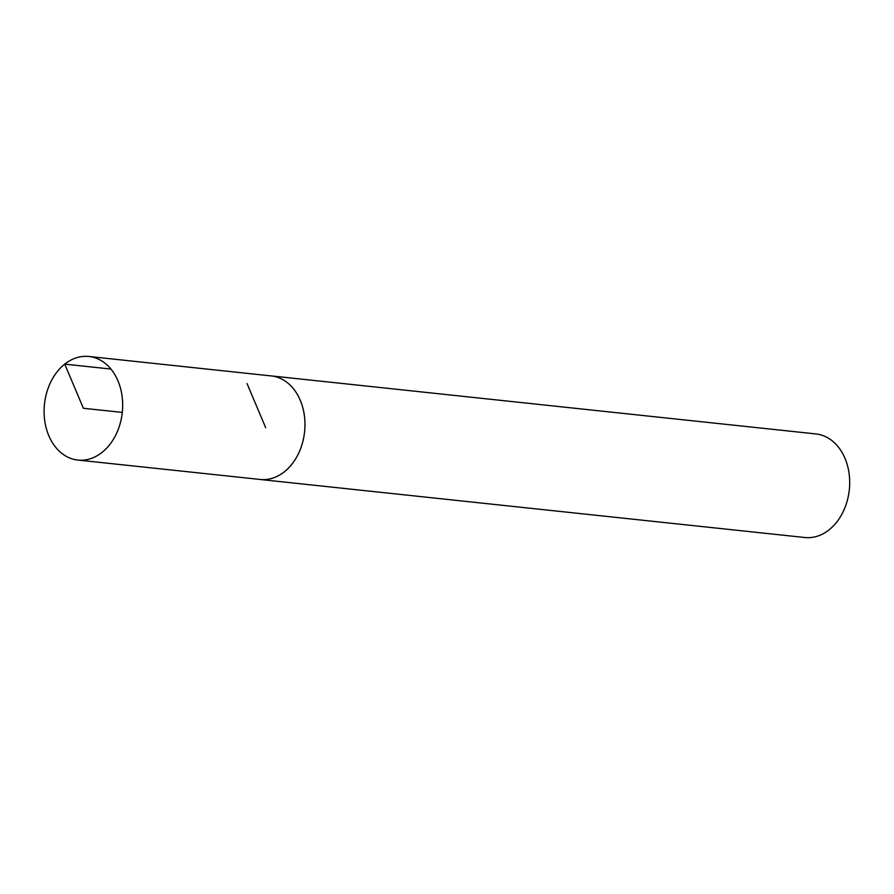 <?xml version="1.0" encoding="UTF-8"?>
<svg xmlns="http://www.w3.org/2000/svg" width="894" height="894" viewBox="0 0 894 894"><rect width="100%" height="100%" fill="white"/><g stroke="black" fill="none" stroke-linecap="round" stroke-linejoin="round"><path stroke-width="1.34" d="M258.981 479.329A52.087 39.124 -83.9 0 0 260.165 479.486L804.879 537.517A52.087 39.124 -83.9 0 0 849.3 489.867A52.087 39.124 -83.9 0 0 815.909 433.936L271.206 375.905A52.087 39.124 -83.9 0 0 270.01 375.804M260.165 479.486A52.087 39.124 -83.9 0 0 304.586 431.836A52.087 39.124 -83.9 0 0 271.206 375.905A52.053 39.112 96.1 0 1 304.575 431.836A52.053 39.112 96.1 0 1 260.176 479.463L77.867 460.064A52.087 39.124 -83.9 0 0 122.288 412.413A52.087 39.124 -83.9 0 0 88.908 356.482A52.087 39.124 -83.9 0 0 64.737 364.126A52.087 39.124 -83.9 0 0 44.7 420.515A52.087 39.124 -83.9 0 0 77.867 460.064M122.288 412.413L83.388 408.279L64.737 364.126L110.923 369.054M247.046 383.571L265.686 427.69M271.206 375.927L88.908 356.482"/></g></svg>
